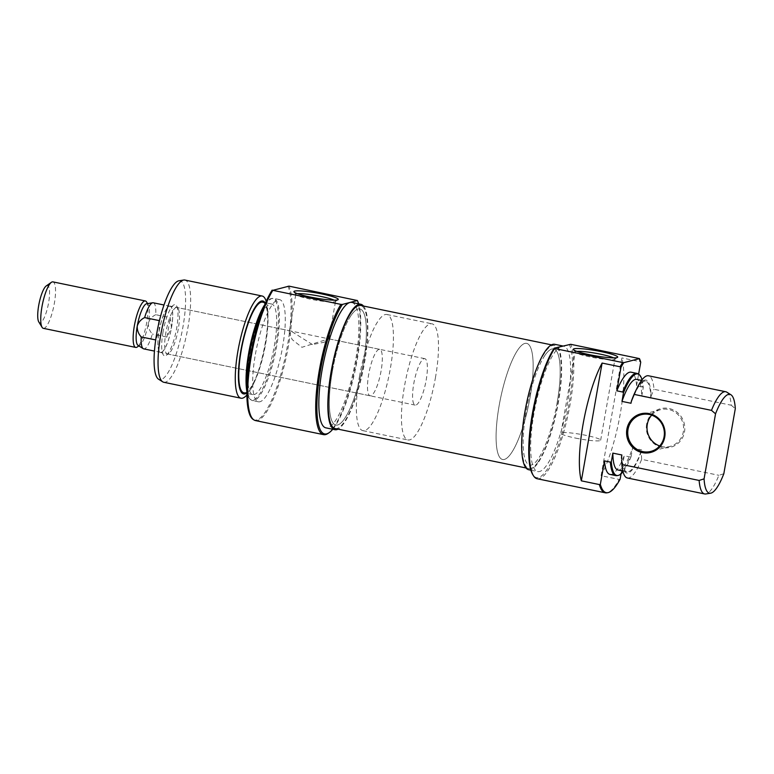 <?xml version="1.0" encoding="UTF-8"?>
<svg xmlns="http://www.w3.org/2000/svg" width="774" height="774" viewBox="0 0 774 774"><rect width="100%" height="100%" fill="white"/><g stroke="black" fill="none" stroke-linecap="round" stroke-linejoin="round"><path stroke-width="0.58" stroke-dasharray="3.87 2.9" d="M530.055 397.41A59.298 14.406 101.7 0 0 526.61 343.346A59.298 14.406 101.7 0 0 499.182 405.441A59.298 14.406 101.7 0 0 502.626 459.504A59.298 14.406 101.7 0 0 530.055 397.41A59.298 14.406 101.7 0 0 526.61 343.346A59.298 14.406 101.7 0 0 499.182 405.441A59.298 14.406 101.7 0 0 502.626 459.504A59.298 14.406 101.7 0 0 530.055 397.41M435.404 377.867A59.298 14.406 101.7 0 0 431.96 323.803A59.298 14.406 101.7 0 0 404.541 385.897A59.298 14.406 101.7 0 0 407.985 439.961A59.298 14.406 101.7 0 0 435.404 377.867M426.145 380.276A23.723 5.766 101.7 0 0 424.771 358.652A23.723 5.766 101.7 0 0 413.8 383.488A23.723 5.766 101.7 0 0 415.174 405.112A23.723 5.766 101.7 0 0 426.145 380.276M171.499 327.702A23.723 5.766 101.7 0 0 170.125 306.069A23.723 5.766 101.7 0 0 159.154 330.904A23.723 5.766 101.7 0 0 160.528 352.538A23.723 5.766 101.7 0 0 171.499 327.702M46.227 285.954A18.973 4.605 -78.3 0 1 48.578 302.895A18.973 4.605 -78.3 0 1 38.797 321.936M43.354 328.34A23.723 5.766 101.7 0 0 54.315 303.505A23.723 5.766 101.7 0 0 52.942 281.881M146.596 301.986A23.723 5.766 -78.3 0 1 146.712 322.584A23.723 5.766 -78.3 0 1 137.308 346.965M146.625 303.737A21.353 5.186 -78.3 0 1 148.24 304.675A21.353 5.186 -78.3 0 1 148.347 323.203C148.192 327.305 149.527 330.924 152.343 334.058A23.53 5.718 -78.3 0 1 143.732 348.871M153.242 302.779A23.53 5.718 -78.3 0 1 155.748 314.699L170.338 317.708L171.451 327.712A23.53 5.718 -78.3 0 1 160.566 352.344A23.53 5.718 -78.3 0 1 159.202 330.895A23.53 5.718 -78.3 0 1 170.087 306.262A23.53 5.718 -78.3 0 1 171.451 327.712L166.923 337.077L152.343 334.058M159.221 320.6L159.202 330.895L155.7 339.941M155.748 314.699C152.091 316.469 149.624 319.304 148.347 323.203A21.353 5.186 -78.3 0 1 139.881 345.156A21.353 5.186 -78.3 0 1 138.033 345.378M166.923 337.077L170.338 317.708M158.564 324.335L155.806 339.96M351.212 315.212A59.298 14.406 101.7 0 0 331.137 379.173A59.298 14.406 101.7 0 0 335.868 425.071A59.298 14.406 101.7 0 0 344.507 418.782A59.298 14.406 101.7 0 0 364.583 354.811A59.298 14.406 101.7 0 0 359.852 308.913A59.298 14.406 101.7 0 0 351.212 315.212M545.012 355.218A59.298 14.406 101.7 0 0 524.936 419.189A59.298 14.406 101.7 0 0 529.668 465.087A59.298 14.406 101.7 0 0 538.307 458.788A59.298 14.406 101.7 0 0 558.383 394.827A59.298 14.406 101.7 0 0 553.652 348.929A59.298 14.406 101.7 0 0 545.012 355.218M538.104 461.904A62.858 15.267 101.7 0 0 559.389 394.092A62.858 15.267 101.7 0 0 554.368 345.446A62.858 15.267 101.7 0 0 545.215 352.112A62.858 15.267 101.7 0 0 523.93 419.924A62.858 15.267 101.7 0 0 528.952 468.57A62.858 15.267 101.7 0 0 538.104 461.904M335.152 428.554A62.858 15.267 101.7 0 0 344.304 421.888A62.858 15.267 101.7 0 0 365.589 354.076A62.858 15.267 101.7 0 0 360.568 305.43M646.638 424.075A19.921 19.195 -104.6 0 0 662.128 447.478A19.921 19.195 -104.6 0 0 684.497 431.892A19.921 19.195 -104.6 0 0 669.007 408.488A19.921 19.195 -104.6 0 0 646.638 424.075M651.679 415.145A18.973 18.276 75.4 0 1 660.541 409.678A18.973 18.276 75.4 0 1 683.345 431.766A18.973 18.276 75.4 0 1 670.091 446.414A18.973 18.276 75.4 0 1 659.69 445.959M569.209 344.266A70.211 17.057 -78.3 0 1 568.948 404.115A70.211 17.057 -78.3 0 1 532.744 474.578M537.185 478.748A71.16 17.289 101.7 0 0 570.099 404.241A71.16 17.289 101.7 0 0 570.699 344.304M576.93 351.406A20.163 2.322 10 0 0 575.256 352.015A20.163 2.322 10 0 0 575.343 352.305A20.163 2.322 10 0 0 589.865 356.882A20.163 2.322 10 0 0 614.788 359.262A20.163 2.322 10 0 0 614.972 359.02A20.163 2.322 10 0 0 613.608 357.869M575.546 438.094A20.163 2.322 10 0 0 600.653 440.232A20.163 2.322 10 0 0 586.044 435.365A20.163 2.322 10 0 0 560.937 433.227A20.163 2.322 10 0 0 575.546 438.094M557.096 402.993A59.298 14.406 101.7 0 0 553.652 348.929A59.298 14.406 101.7 0 0 526.223 411.023A59.298 14.406 101.7 0 0 529.668 465.087A59.298 14.406 101.7 0 0 557.096 402.993M528.71 469.731A64.049 15.557 101.7 0 0 558.325 402.673A64.049 15.557 101.7 0 0 554.61 344.285M561.721 346.22A64.049 15.557 101.7 0 0 534.002 413.2A64.049 15.557 101.7 0 0 537.727 471.589A64.049 15.557 101.7 0 0 567.342 404.531A64.049 15.557 101.7 0 0 563.627 346.142A64.049 15.557 101.7 0 0 561.721 346.22M601.098 475.7A71.16 17.289 101.7 0 0 620.129 414.564A71.16 17.289 101.7 0 0 621.861 357.927L601.098 475.7L619.123 479.425A71.16 17.289 -78.3 0 1 606.845 492.825M726.825 392.176A52.187 12.674 -78.3 0 1 731.236 405.228L654.001 389.283A52.187 12.674 101.7 0 0 648.496 375.777M621.87 454.986A46.256 11.233 101.7 0 0 626.95 471.85A46.256 11.233 101.7 0 0 641.627 449.849L641.278 451.822A47.446 11.523 -78.3 0 1 621.58 458.663M635.502 391.228A47.446 11.523 -78.3 0 1 651.098 396.133L650.75 398.117L641.733 396.259A46.256 11.233 101.7 0 0 636.644 379.386M650.75 398.117A46.256 11.233 101.7 0 0 645.661 381.253A46.256 11.233 101.7 0 0 630.994 403.254M641.733 396.259L643.262 387.581A51.839 12.597 101.7 0 0 642.014 379.792M638.037 373.842A52.187 12.674 -78.3 0 1 642.449 386.894L636.586 385.684A52.187 12.674 101.7 0 0 631.081 372.188M636.586 385.684L638.608 374.21M723.825 473.727L718.882 475.304A52.187 12.674 -78.3 0 1 705.801 493.967M620.1 479.212L619.123 479.425M623.031 471.743A51.839 12.597 101.7 0 0 631.081 456.66L630.094 456.97A52.187 12.674 -78.3 0 1 617.013 475.633M651.098 396.133L654.001 389.283M627.395 477.993A52.187 12.674 101.7 0 0 641.646 459.359L718.882 475.304M617.942 469.992A46.256 11.233 101.7 0 0 632.61 447.982L641.627 449.849M631.081 456.66L632.61 447.982M609.98 474.404A52.187 12.674 101.7 0 0 624.231 455.76L630.094 456.97M621.048 473.843L624.231 455.76M638.753 358.352A71.16 17.289 -78.3 0 1 639.895 361.651L621.861 357.927M731.236 405.228L735.3 408.672M639.895 361.651L640.727 362.242M642.449 386.894L643.262 387.581M641.646 459.359L641.278 451.822M163.043 331.998A26.093 6.337 101.7 0 0 166.284 355.295A26.093 6.337 101.7 0 0 176.627 328.466A26.093 6.337 101.7 0 0 176.501 305.817A26.093 6.337 101.7 0 0 163.043 331.998M178.262 329.095A23.723 5.766 -78.3 0 1 168.858 353.486A23.723 5.766 -78.3 0 1 167.29 353.931A23.723 5.766 -78.3 0 1 165.917 332.307A23.723 5.766 -78.3 0 1 176.888 307.471A23.723 5.766 -78.3 0 1 178.146 308.497A23.723 5.766 -78.3 0 1 178.262 329.095M332.743 429.27A70.211 17.057 101.7 0 0 357.124 360.374A70.211 17.057 101.7 0 0 358.643 303.824M357.066 300.196A71.16 17.289 -78.3 0 1 356.466 360.133A71.16 17.289 -78.3 0 1 328.253 433.295M297.497 293.704A20.163 2.322 10 0 0 295.823 294.323A20.163 2.322 10 0 0 295.91 294.604A20.163 2.322 10 0 0 310.432 299.18A20.163 2.322 10 0 0 335.355 301.56A20.163 2.322 10 0 0 335.539 301.318A20.163 2.322 10 0 0 334.174 300.177M312.444 344.565L290.879 331.001L289.186 331.949L292.146 339.554L301.947 347.294L328.805 338.838L324.025 342.272L312.444 344.565M246.364 393.269A47.446 11.523 101.7 0 0 254.017 382.772A47.446 11.523 101.7 0 0 265.559 344.237A47.446 11.523 101.7 0 0 267.939 315.337A47.446 11.523 101.7 0 0 265.076 302.663M266.217 301.328A52.187 12.674 -78.3 0 1 267.775 311.787A52.187 12.674 -78.3 0 1 265.153 343.579A52.187 12.674 -78.3 0 1 252.459 385.965A52.187 12.674 -78.3 0 1 246.887 394.953M264.843 304.511A51.839 12.597 -78.3 0 1 271.539 298.522A51.839 12.597 -78.3 0 1 275.718 345.804A51.839 12.597 -78.3 0 1 250.66 399.636A51.839 12.597 -78.3 0 1 246.887 391.489M247.022 386.41A52.187 12.674 101.7 0 0 251.492 400.158A52.187 12.674 101.7 0 0 252.576 400.603A52.187 12.674 101.7 0 0 276.715 345.968A52.187 12.674 101.7 0 0 273.686 298.387A52.187 12.674 101.7 0 0 272.506 298.367A52.187 12.674 101.7 0 0 262.957 309.223M287.899 286.012A70.821 17.202 -78.3 0 1 287.415 345.91A70.821 17.202 -78.3 0 1 253.195 419.46M255.497 420.582A71.16 17.289 101.7 0 0 288.412 346.075A71.16 17.289 101.7 0 0 289.012 286.138M178.9 280.798A50.455 12.258 -78.3 0 1 182.964 326.822A50.455 12.258 -78.3 0 1 158.583 379.221M163.788 382.269A52.187 12.674 101.7 0 0 187.927 327.634A52.187 12.674 101.7 0 0 184.899 280.053M381.079 370.969A23.723 5.766 -78.3 0 1 370.107 395.804A23.723 5.766 -78.3 0 1 368.724 374.181A23.723 5.766 -78.3 0 1 379.695 349.345A23.723 5.766 -78.3 0 1 381.079 370.969M359.465 376.59A59.298 14.406 -78.3 0 1 386.894 314.496A59.298 14.406 -78.3 0 1 390.338 368.559A59.298 14.406 -78.3 0 1 362.909 430.654A59.298 14.406 -78.3 0 1 359.465 376.59M332.423 371.007A59.298 14.406 -78.3 0 1 359.852 308.913A59.298 14.406 -78.3 0 1 363.296 362.977A59.298 14.406 -78.3 0 1 335.868 425.071A59.298 14.406 -78.3 0 1 332.423 371.007M363.49 306.03A64.049 15.557 -78.3 0 1 364.525 362.658A64.049 15.557 -78.3 0 1 338.064 429.154M351.793 302.411A64.049 15.557 -78.3 0 1 355.518 360.8A64.049 15.557 -78.3 0 1 325.893 427.858M255.41 354.24A52.187 12.674 -78.3 0 1 279.54 299.596A52.187 12.674 -78.3 0 1 282.568 347.178A52.187 12.674 -78.3 0 1 258.439 401.812A52.187 12.674 -78.3 0 1 255.41 354.24M250.186 352.441A46.256 11.233 -78.3 0 1 271.577 304.008A46.256 11.233 -78.3 0 1 274.267 346.181A46.256 11.233 -78.3 0 1 252.875 394.614A46.256 11.233 -78.3 0 1 250.186 352.441M262.57 302.15A46.256 11.233 -78.3 0 1 265.25 344.324A46.256 11.233 -78.3 0 1 243.858 392.747M386.894 314.496L431.96 323.803M424.771 358.652L170.125 306.069M148.24 304.675L147.573 303.582M160.566 352.344L154.461 351.086M139.881 345.156L138.846 345.891M170.087 306.262L163.972 304.995M415.174 405.112L160.528 352.538M362.909 430.654L407.985 439.961M554.368 345.446L551.456 344.846M528.952 468.57L526.03 467.97M670.091 446.414L650.837 451.426M614.788 359.262L617.517 357.385M600.653 440.232L614.972 359.02M562.717 345.959L563.627 346.142M641.549 380.402L645.661 381.253M622.847 470.998L626.95 471.85M530.877 470.176L537.727 471.589M560.937 433.227L575.256 352.015M575.343 352.305L573.428 349.606M660.541 409.678L641.278 414.69M168.858 353.486L166.284 355.295M295.91 294.604L293.994 291.914M289.186 331.949L295.823 294.323M267.939 315.337L267.775 311.787M271.539 298.522L272.506 298.367M370.107 395.804L167.29 353.931M279.54 299.596L273.686 298.387M271.577 304.008L265.588 302.769M252.875 394.614L246.877 393.376M258.439 401.812L252.576 400.603M379.695 349.345L328.805 338.838M290.879 331.001L176.888 307.471M250.66 399.636L251.492 400.158M254.017 382.772L252.459 385.965M328.902 338.954L335.539 301.318M335.355 301.56L338.083 299.683M178.146 308.497L176.501 305.817"/><path stroke-width="1.16" d="M42.086 327.305L38.797 321.936A18.973 4.605 -78.3 0 1 38.7 305.459A18.973 4.605 -78.3 0 1 46.227 285.954L51.374 282.326A23.723 5.766 101.7 0 0 41.97 306.717A23.723 5.766 101.7 0 0 42.086 327.305A23.723 5.766 101.7 0 0 43.354 328.34L135.74 347.42A23.723 5.766 -78.3 0 1 134.366 325.786A23.723 5.766 -78.3 0 1 145.338 300.951A23.723 5.766 -78.3 0 1 146.596 301.986L147.573 303.582M145.338 300.951L52.942 281.881A23.723 5.766 101.7 0 0 51.374 282.326M154.461 351.086L143.732 348.871A23.53 5.718 -78.3 0 1 143.238 348.668A23.53 5.718 -78.3 0 1 141.226 336.951C138.411 333.817 137.085 330.198 137.24 326.096A21.353 5.186 -78.3 0 1 146.625 303.737L152.72 302.769A23.53 5.718 -78.3 0 1 153.242 302.779L163.972 304.995M141.226 336.951L155.7 339.941M143.238 348.668L138.033 345.378A21.353 5.186 -78.3 0 1 137.24 326.096C138.507 322.197 140.974 319.362 144.641 317.592A23.53 5.718 -78.3 0 1 152.72 302.769M138.846 345.891L137.308 346.965A23.723 5.766 -78.3 0 1 135.74 347.42M144.641 317.592L159.221 320.6L158.564 324.335M159.221 320.6L159.309 321.142M551.456 344.846L360.568 305.43A62.858 15.267 101.7 0 0 351.415 312.096A62.858 15.267 101.7 0 0 330.13 379.908A62.858 15.267 101.7 0 0 335.152 428.554L526.03 467.97M664.74 437.029A19.921 19.195 75.4 0 1 642.372 452.616A19.921 19.195 75.4 0 1 626.882 429.212A19.921 19.195 75.4 0 1 649.251 413.626A19.921 19.195 75.4 0 1 664.74 437.029M628.033 429.338A18.973 18.276 -104.6 0 0 650.837 451.426A18.973 18.276 -104.6 0 0 664.082 436.778A18.973 18.276 -104.6 0 0 641.278 414.69A18.973 18.276 -104.6 0 0 628.033 429.338M659.69 445.959A18.973 18.276 75.4 0 1 647.287 424.326A18.973 18.276 75.4 0 1 651.679 415.145M533.402 475.652L532.744 474.578A70.211 17.057 -78.3 0 1 532.396 413.626A70.211 17.057 -78.3 0 1 554.232 348.165L554.552 348.503A71.16 17.289 101.7 0 0 533.054 413.867A71.16 17.289 101.7 0 0 533.402 475.652A71.16 17.289 101.7 0 0 537.185 478.748L605.239 492.796A71.16 17.289 -78.3 0 1 599.366 484.563L581.342 480.838L602.104 363.064A71.16 17.289 101.7 0 0 583.083 424.2A71.16 17.289 101.7 0 0 581.342 480.838M601.388 351.667A22.533 2.603 -170 0 1 617.517 357.385A22.533 2.603 -170 0 1 589.662 354.724A22.533 2.603 -170 0 1 573.428 349.606A22.533 2.603 -170 0 1 601.388 351.667M613.608 357.869A20.163 2.322 10 0 0 600.363 354.153A20.163 2.322 10 0 0 576.93 351.406M562.717 345.959L554.61 344.285A64.049 15.557 101.7 0 0 524.995 411.342A64.049 15.557 101.7 0 0 528.71 469.731L530.877 470.176M602.104 363.064L620.138 366.789A71.16 17.289 -78.3 0 1 622.606 362.551L554.552 348.503M599.366 484.563L600.343 484.35A70.821 17.202 101.7 0 0 607.813 492.68L606.845 492.825A71.16 17.289 -78.3 0 1 605.239 492.796M622.606 362.551L623.718 362.687A70.821 17.202 101.7 0 0 620.971 367.379L620.138 366.789M725.731 391.731L648.496 375.777A52.187 12.674 101.7 0 0 637.06 388.035A52.187 12.674 101.7 0 0 634.245 394.421L711.48 410.365A52.187 12.674 -78.3 0 1 725.731 391.731A52.187 12.674 -78.3 0 1 726.825 392.176L730.946 394.779A50.455 12.258 101.7 0 0 715.544 413.809L711.48 410.365M621.522 456.96L621.58 458.663A47.446 11.523 -78.3 0 1 621.522 456.96L621.87 454.986L612.853 453.119A46.256 11.233 101.7 0 0 617.942 469.992L622.847 470.998M641.549 380.402L636.644 379.386A46.256 11.233 101.7 0 0 621.977 401.396L630.994 403.254L631.342 401.271A47.446 11.523 -78.3 0 1 635.502 391.228L637.06 388.035M642.014 379.792A51.839 12.597 101.7 0 0 638.86 374.364A51.839 12.597 101.7 0 0 623.505 392.718L621.977 401.396M636.944 373.397L631.081 372.188A52.187 12.674 101.7 0 0 616.83 390.822L622.693 392.031A52.187 12.674 -78.3 0 1 636.944 373.397A52.187 12.674 -78.3 0 1 638.037 373.842L638.86 374.364M638.608 374.21L640.727 362.242A70.821 17.202 101.7 0 0 639.45 358.594L623.718 362.687M620.971 367.379L616.83 390.822M710.619 493.202L705.801 493.967A52.187 12.674 -78.3 0 1 704.63 493.947A52.187 12.674 -78.3 0 1 699.125 480.441L704.069 478.864A50.455 12.258 101.7 0 0 710.619 493.202A50.455 12.258 101.7 0 0 723.825 473.727L735.3 408.672A50.455 12.258 101.7 0 0 730.946 394.779M607.813 492.68A70.821 17.202 101.7 0 0 620.1 479.212L621.048 473.843M617.981 475.478L617.013 475.633A52.187 12.674 -78.3 0 1 615.843 475.613A52.187 12.674 -78.3 0 1 610.338 462.107L611.325 461.797A51.839 12.597 101.7 0 0 617.981 475.478A51.839 12.597 101.7 0 0 623.031 471.743M634.245 394.421L631.342 401.271M704.069 478.864L715.544 413.809M699.125 480.441L621.89 464.497A52.187 12.674 101.7 0 0 627.395 477.993L704.63 493.947M612.853 453.119L611.325 461.797M610.338 462.107L604.475 460.898A52.187 12.674 101.7 0 0 609.98 474.404L615.843 475.613M604.475 460.898L600.343 484.35M639.45 358.594L570.699 344.304L554.232 348.165M623.505 392.718L622.693 392.031M621.648 460.075L621.89 464.497M358.643 303.824A70.211 17.057 101.7 0 0 357.385 300.535L289.012 286.138L272.864 290.337A71.16 17.289 101.7 0 0 251.366 355.711A71.16 17.289 101.7 0 0 254.017 419.972A71.16 17.289 101.7 0 0 255.497 420.582L323.551 434.64A71.16 17.289 -78.3 0 1 319.42 369.759A71.16 17.289 -78.3 0 1 340.918 304.395L342.408 304.424A70.211 17.057 101.7 0 0 320.571 369.885A70.211 17.057 101.7 0 0 329.289 432.569A70.211 17.057 101.7 0 0 332.743 429.27M329.289 432.569L328.253 433.295A71.16 17.289 -78.3 0 1 323.551 434.64M310.229 297.023A22.533 2.603 -170 0 1 293.994 291.914A22.533 2.603 -170 0 1 321.955 293.975A22.533 2.603 -170 0 1 338.083 299.683A22.533 2.603 -170 0 1 310.229 297.023M334.174 300.177A20.163 2.322 10 0 0 320.929 296.452A20.163 2.322 10 0 0 297.497 293.704M265.076 302.663A47.446 11.523 101.7 0 0 240.869 350.661A47.446 11.523 101.7 0 0 246.364 393.269M246.887 394.953A52.187 12.674 -78.3 0 1 241.024 398.223A52.187 12.674 -78.3 0 1 237.995 350.641A52.187 12.674 -78.3 0 1 262.125 296.007A52.187 12.674 -78.3 0 1 266.217 301.328M246.887 391.489A51.839 12.597 -78.3 0 1 248.735 352.818A51.839 12.597 -78.3 0 1 264.843 304.511M262.957 309.223A52.187 12.674 101.7 0 0 249.547 353.031A52.187 12.674 101.7 0 0 247.022 386.41M254.017 419.972L253.195 419.46A70.821 17.202 -78.3 0 1 250.553 355.498A70.821 17.202 -78.3 0 1 272.167 290.095M162.704 381.824L158.583 379.221A50.455 12.258 -78.3 0 1 156.706 333.652A50.455 12.258 -78.3 0 1 178.9 280.798L183.719 280.033A52.187 12.674 101.7 0 0 160.76 334.697A52.187 12.674 101.7 0 0 162.704 381.824A52.187 12.674 101.7 0 0 163.788 382.269L241.024 398.223M262.125 296.007L184.899 280.053A52.187 12.674 101.7 0 0 183.719 280.033M338.064 429.154A64.049 15.557 -78.3 0 1 334.91 429.715A64.049 15.557 -78.3 0 1 331.195 371.327A64.049 15.557 -78.3 0 1 360.81 304.269A64.049 15.557 -78.3 0 1 363.49 306.03M334.91 429.715L325.893 427.858A64.049 15.557 -78.3 0 1 322.178 369.469A64.049 15.557 -78.3 0 1 349.896 302.479A64.049 15.557 -78.3 0 1 351.793 302.411L360.81 304.269M246.877 393.376L243.858 392.747A46.256 11.233 -78.3 0 1 241.178 350.583A46.256 11.233 -78.3 0 1 262.57 302.15L265.588 302.769M272.864 290.337L340.918 304.395M342.408 304.424L357.385 300.535"/></g></svg>
